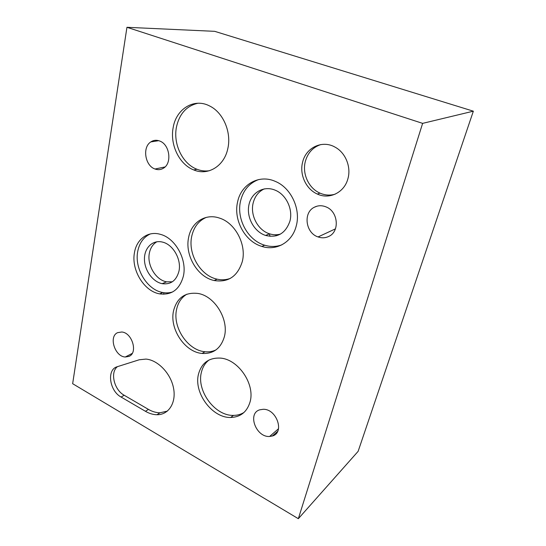 <?xml version="1.0" encoding="UTF-8"?>
<svg xmlns="http://www.w3.org/2000/svg" width="546" height="546" viewBox="0 0 546 546"><rect width="100%" height="100%" fill="white"/><g stroke="black" fill="none" stroke-linecap="round" stroke-linejoin="round"><path stroke-width="0.82" d="M145.441 411.295L121.103 397.051C109.357 390.827 106.504 369.451 117.219 366.728L139.21 359.78L145.946 359.091C157.869 360.005 170.796 373.45 173.539 388.138C176.447 402.825 168.591 414.94 156.989 414.728C153.139 414.68 149.297 413.534 145.441 411.295L148.451 409.398L124.188 395.256C114.094 389.844 109.896 372.256 117.451 366.653M148.451 409.398C152.293 411.616 156.129 412.749 159.964 412.79L167.417 411.097M298.334 518.7L72.652 383.702L126.945 27.3L422.624 123.369L298.334 518.7L358.128 451.344L473.348 111.179L422.624 123.369M163.486 168.182C160.858 169.813 158.04 170.093 155.03 169.014C145.059 165.847 142.096 147.243 150.826 141.912C153.61 140.076 156.634 139.803 159.889 141.093C169.799 144.663 172.195 163.302 163.486 168.182M128.979 356.395L125.266 357.009C114.851 356.681 108.456 336.466 117.608 332.657L121.778 332.002C132.221 332.65 138.179 352.982 128.979 356.395L129.579 356.081M272.324 436.008L269.628 436.459C256.088 437.571 247.085 413.472 259.712 409.828L263.179 409.288C276.726 408.77 284.937 432.876 272.324 436.008L277.648 431.367M328.631 236.486C325.259 238.063 321.737 238.213 318.072 236.937C305.535 233.04 302.9 212.496 314.407 207.2C318.113 205.357 322.004 205.262 326.085 206.92C338.322 211.5 339.96 231.784 328.631 236.486M173.171 127.566C176.126 108.927 194.192 97.625 209.773 106.054C223.253 112.585 231.627 132.296 227.832 148.498C224.29 166.237 207.903 176.003 193.789 169.956C179.381 164.551 169.738 144.704 173.171 127.566M237.64 201.747C241.161 184.302 259.179 173.997 275.409 181.436C291.052 187.797 301.044 209.22 296.212 226.064C292.199 242.287 276.324 251.215 261.875 246.423C244.949 241.585 233.176 219.785 237.64 201.747M134.48 252.559C136.616 239.148 148.041 230.685 160.265 234.309C175.259 237.94 187.278 259.555 183.395 276.064C179.716 289.421 171.806 295.359 159.671 293.878C144.076 291.387 131.013 269.826 134.48 252.559M198.485 374.187C201.556 363.001 208.811 357.637 220.263 358.094C238.199 359.077 255.453 384.357 250.013 402.088C246.935 412.005 240.499 417.13 230.712 417.472C212.162 418.093 193.543 392.786 198.485 374.187M173.539 310.831C177.006 297.7 185.23 291.919 198.212 293.482C214.817 296.157 229.061 319.506 224.386 336.636C220.857 348.457 213.425 354.061 202.088 353.446C184.821 352.17 169.315 328.808 173.539 310.831M188.657 237.305C191.414 222.345 205.426 213.138 219.472 218.086C235.244 222.829 246.765 244.731 242.287 261.595C237.578 276.419 228.214 282.726 214.189 280.528C197.529 277.17 184.589 255.132 188.657 237.305M302.648 162.046C305.937 147.563 322.406 139.66 335.217 147.229C345.666 152.832 351.385 167.219 347.85 178.924C344.226 192.69 329.286 199.768 317.376 194.062C306.026 189.223 299.242 174.481 302.648 162.046M320.768 144.574C312.919 147.263 307.787 152.846 305.371 161.329C301.972 173.683 308.708 188.329 319.997 193.134C324.979 195.297 330.016 195.652 335.108 194.192M156.879 241.755C152.907 244.117 150.396 247.939 149.351 253.221C146.86 265.103 155.801 280.016 166.585 281.825L172.311 281.804M178.958 271.185C176.392 280.624 170.789 284.787 162.162 283.674C152.641 281.825 144.335 270.154 144.444 258.913C144.39 247.631 152.914 239.503 162.619 242.131C173.15 244.54 181.647 259.589 178.958 271.185M264.332 188.855C258.599 191.557 254.88 196.267 253.167 202.982C250 215.329 257.958 230.344 269.56 233.818C273.246 234.992 276.877 235.08 280.453 234.097M289.899 221.226C285.544 233.47 277.436 238.206 265.581 235.435C254.211 231.818 246.355 217.533 248.867 205.16C251.187 192.718 263.588 185.306 275.054 190.131C286.097 194.396 293.25 209.357 289.899 221.226M206.272 217.39C198.642 220.789 193.803 227.068 191.748 236.22C187.674 253.951 200.546 275.86 217.151 279.177C221.744 280.2 226.146 279.934 230.357 278.371M186.937 294.164C181.545 297.379 178.098 302.45 176.597 309.37C172.359 327.266 187.79 350.484 205.009 351.733C208.934 352.129 212.585 351.522 215.97 349.911M209.125 359.95C205.214 362.933 202.634 367.076 201.385 372.372C196.437 390.881 214.974 416.045 233.47 415.383C237.36 415.376 240.875 414.394 244.007 412.448M150.327 233.941C143.584 237.073 139.387 242.909 137.722 251.44C134.248 268.625 147.243 290.062 162.79 292.519C166.23 293.161 169.526 292.956 172.679 291.912M258.606 179.573C249.256 183.156 243.25 190.24 240.602 200.826C236.131 218.762 247.843 240.424 264.694 245.215C270.577 246.983 276.303 246.86 281.873 244.833M197.918 103.242C186.527 105.883 179.375 113.848 176.447 127.122C173.007 144.158 182.589 163.889 196.949 169.253C201.071 170.871 205.228 171.355 209.432 170.714M276.959 246.758L276.344 246.226M270.024 236.343L269.39 233.886M275.703 234.773L276.119 235.852M162.872 283.381L162.988 283.818M163.841 292.69L163.677 294.246M160.77 293.4L160.661 294.041M126.945 27.3L214.701 31.334L473.348 111.179M124.188 395.256L121.103 397.051M314.407 207.2L317.089 206.163M150.826 141.912L158.715 140.677M159.964 412.79L156.989 414.728M319.997 193.134L317.376 194.062M166.585 281.825L162.162 283.674M269.56 233.818L265.581 235.435M335.435 228.856L318.072 236.937M278.515 428.753L269.628 436.459M132.214 353.412L125.266 357.009M165.035 166.946L155.03 169.014M217.151 279.177L214.189 280.528M205.009 351.733L202.088 353.446M233.47 415.383L230.712 417.472M162.79 292.519L159.671 293.878M264.694 245.215L261.875 246.423M196.949 169.253L193.789 169.956"/></g></svg>
